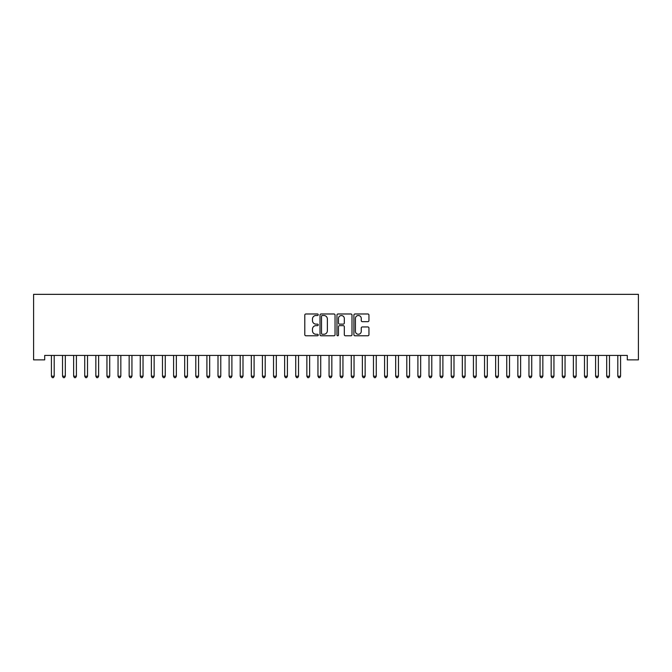 <?xml version="1.0" encoding="UTF-8"?>
<svg xmlns="http://www.w3.org/2000/svg" width="672" height="672" viewBox="0 0 672 672"><rect width="100%" height="100%" fill="white"/><g stroke="black" fill="none" stroke-linecap="round" stroke-linejoin="round"><path stroke-width="1.01" d="M318.234 314.748A0.764 0.764 0 0 0 317.47 313.984L305.886 313.984A1.092 1.092 0 0 0 304.794 315.076L304.794 334.698A1.092 1.092 0 0 0 305.886 335.782L317.47 335.782A0.764 0.764 0 0 0 318.234 335.017A0.764 0.764 0 0 0 317.47 334.261L315.966 334.261A3.486 3.486 0 0 1 312.48 330.767L312.48 329.137A3.486 3.486 0 0 1 315.966 325.643L317.47 325.643A0.764 0.764 0 0 0 318.234 324.887A0.764 0.764 0 0 0 317.47 324.122L315.966 324.122A3.486 3.486 0 0 1 312.48 320.636L312.48 318.998A3.486 3.486 0 0 1 315.966 315.512L317.47 315.512A0.764 0.764 0 0 0 318.234 314.748M367.861 321.67A1.092 1.092 0 0 0 368.945 320.578L368.945 315.076A1.092 1.092 0 0 0 367.861 313.984L354.992 313.984A1.092 1.092 0 0 0 353.9 315.076L353.9 334.698A1.092 1.092 0 0 0 354.992 335.782L367.861 335.782A1.092 1.092 0 0 0 368.945 334.698L368.945 328.045A1.092 1.092 0 0 0 367.861 326.953L362.351 326.953A1.092 1.092 0 0 0 361.259 328.045L361.259 331.338A2.915 2.915 0 0 1 358.344 334.261A2.915 2.915 0 0 1 355.429 331.338L355.429 318.427A2.915 2.915 0 0 1 358.344 315.512A2.915 2.915 0 0 1 361.259 318.427L361.259 320.578A1.092 1.092 0 0 0 362.351 321.67L367.861 321.67M627.295 355.421L44.705 355.421L44.705 359.864L33.6 359.864L33.6 294.344L638.4 294.344L638.4 359.864L627.295 359.864L627.295 355.421M335.042 315.076A1.092 1.092 0 0 0 333.959 313.984L321.09 313.984A1.092 1.092 0 0 0 320.006 315.076L320.006 334.698A1.092 1.092 0 0 0 321.09 335.782L333.959 335.782A1.092 1.092 0 0 0 335.042 334.698L335.042 315.076M338.041 313.984L350.91 313.984A1.092 1.092 0 0 1 351.994 315.076L351.994 334.698A1.092 1.092 0 0 1 350.91 335.782L345.4 335.782A1.092 1.092 0 0 1 344.308 334.698L344.308 326.735A1.092 1.092 0 0 0 343.224 325.643L339.57 325.643A1.092 1.092 0 0 0 338.478 326.735L338.478 335.017A0.764 0.764 0 0 1 337.714 335.782A0.764 0.764 0 0 1 336.958 335.017L336.958 315.076A1.092 1.092 0 0 1 338.041 313.984M322.291 315.512A0.764 0.764 0 0 0 321.527 316.268L321.527 333.497A0.764 0.764 0 0 0 322.291 334.261L323.87 334.261A3.486 3.486 0 0 0 327.365 330.767L327.365 318.998A3.486 3.486 0 0 0 323.87 315.512L322.291 315.512M344.308 318.478A2.915 2.915 0 0 0 341.393 315.563A2.915 2.915 0 0 0 338.478 318.478L338.478 323.03A1.092 1.092 0 0 0 339.57 324.122L343.224 324.122A1.092 1.092 0 0 0 344.308 323.03L344.308 318.478M54.197 356A1.109 1.109 0 0 1 54.281 355.589A1.109 1.109 0 0 0 54.197 356L54.197 376.211L51.425 376.211L51.425 356A1.109 1.109 0 0 0 51.341 355.589A1.109 1.109 0 0 1 51.425 356M54.197 376.211L53.365 377.656L52.256 377.656L51.425 376.211M65.31 356A1.109 1.109 0 0 1 65.386 355.589A1.109 1.109 0 0 0 65.31 356L65.31 376.211L62.53 376.211L62.53 356A1.109 1.109 0 0 0 62.446 355.589A1.109 1.109 0 0 1 62.53 356M76.415 356A1.109 1.109 0 0 1 76.49 355.589A1.109 1.109 0 0 0 76.415 356L76.415 376.211L73.634 376.211L73.634 356A1.109 1.109 0 0 0 73.559 355.589A1.109 1.109 0 0 1 73.634 356M65.31 376.211L64.47 377.656L63.361 377.656L62.53 376.211M76.415 376.211L75.575 377.656L74.466 377.656L73.634 376.211M87.52 356A1.109 1.109 0 0 1 87.595 355.589A1.109 1.109 0 0 0 87.52 356L87.52 376.211L84.739 376.211L84.739 356A1.109 1.109 0 0 0 84.664 355.589A1.109 1.109 0 0 1 84.739 356M98.624 356A1.109 1.109 0 0 1 98.7 355.589A1.109 1.109 0 0 0 98.624 356L98.624 376.211L95.844 376.211L95.844 356A1.109 1.109 0 0 0 95.768 355.589A1.109 1.109 0 0 1 95.844 356M87.52 376.211L86.688 377.656L85.571 377.656L84.739 376.211M98.624 376.211L97.793 377.656L96.676 377.656L95.844 376.211M109.729 356A1.109 1.109 0 0 1 109.805 355.589A1.109 1.109 0 0 0 109.729 356L109.729 376.211L106.949 376.211L106.949 356A1.109 1.109 0 0 0 106.873 355.589A1.109 1.109 0 0 1 106.949 356M109.729 376.211L108.898 377.656L107.78 377.656L106.949 376.211M120.834 356A1.109 1.109 0 0 1 120.91 355.589A1.109 1.109 0 0 0 120.834 356L120.834 376.211L118.054 376.211L118.054 356A1.109 1.109 0 0 0 117.978 355.589A1.109 1.109 0 0 1 118.054 356M120.834 376.211L120.002 377.656L118.894 377.656L118.054 376.211M131.939 356A1.109 1.109 0 0 1 132.014 355.589A1.109 1.109 0 0 0 131.939 356L131.939 376.211L129.158 376.211L129.158 356A1.109 1.109 0 0 0 129.083 355.589A1.109 1.109 0 0 1 129.158 356M143.044 356A1.109 1.109 0 0 1 143.128 355.589A1.109 1.109 0 0 0 143.044 356L143.044 376.211L140.263 376.211L140.263 356A1.109 1.109 0 0 0 140.188 355.589A1.109 1.109 0 0 1 140.263 356M154.148 356A1.109 1.109 0 0 1 154.232 355.589A1.109 1.109 0 0 0 154.148 356L154.148 376.211L151.376 376.211L151.376 356A1.109 1.109 0 0 0 151.292 355.589A1.109 1.109 0 0 1 151.376 356M165.253 356A1.109 1.109 0 0 1 165.337 355.589A1.109 1.109 0 0 0 165.253 356L165.253 376.211L162.481 376.211L162.481 356A1.109 1.109 0 0 0 162.397 355.589A1.109 1.109 0 0 1 162.481 356M176.358 356A1.109 1.109 0 0 1 176.442 355.589A1.109 1.109 0 0 0 176.358 356L176.358 376.211L173.586 376.211L173.586 356A1.109 1.109 0 0 0 173.502 355.589A1.109 1.109 0 0 1 173.586 356M187.463 356A1.109 1.109 0 0 1 187.547 355.589A1.109 1.109 0 0 0 187.463 356L187.463 376.211L184.691 376.211L184.691 356A1.109 1.109 0 0 0 184.607 355.589A1.109 1.109 0 0 1 184.691 356M198.568 356A1.109 1.109 0 0 1 198.652 355.589A1.109 1.109 0 0 0 198.568 356L198.568 376.211L195.796 376.211L195.796 356A1.109 1.109 0 0 0 195.712 355.589A1.109 1.109 0 0 1 195.796 356M209.672 356A1.109 1.109 0 0 1 209.756 355.589A1.109 1.109 0 0 0 209.672 356L209.672 376.211L206.9 376.211L206.9 356A1.109 1.109 0 0 0 206.816 355.589A1.109 1.109 0 0 1 206.9 356M220.786 356A1.109 1.109 0 0 1 220.861 355.589A1.109 1.109 0 0 0 220.786 356L220.786 376.211L218.005 376.211L218.005 356A1.109 1.109 0 0 0 217.921 355.589A1.109 1.109 0 0 1 218.005 356M231.89 356A1.109 1.109 0 0 1 231.966 355.589A1.109 1.109 0 0 0 231.89 356L231.89 376.211L229.11 376.211L229.11 356A1.109 1.109 0 0 0 229.034 355.589A1.109 1.109 0 0 1 229.11 356M242.995 356A1.109 1.109 0 0 1 243.071 355.589A1.109 1.109 0 0 0 242.995 356L242.995 376.211L240.215 376.211L240.215 356A1.109 1.109 0 0 0 240.139 355.589A1.109 1.109 0 0 1 240.215 356M254.1 356A1.109 1.109 0 0 1 254.176 355.589A1.109 1.109 0 0 0 254.1 356L254.1 376.211L251.32 376.211L251.32 356A1.109 1.109 0 0 0 251.244 355.589A1.109 1.109 0 0 1 251.32 356M265.205 356A1.109 1.109 0 0 1 265.28 355.589A1.109 1.109 0 0 0 265.205 356L265.205 376.211L262.424 376.211L262.424 356A1.109 1.109 0 0 0 262.349 355.589A1.109 1.109 0 0 1 262.424 356M276.31 356A1.109 1.109 0 0 1 276.385 355.589A1.109 1.109 0 0 0 276.31 356L276.31 376.211L273.529 376.211L273.529 356A1.109 1.109 0 0 0 273.454 355.589A1.109 1.109 0 0 1 273.529 356M287.414 356A1.109 1.109 0 0 1 287.49 355.589A1.109 1.109 0 0 0 287.414 356L287.414 376.211L284.634 376.211L284.634 356A1.109 1.109 0 0 0 284.558 355.589A1.109 1.109 0 0 1 284.634 356M298.519 356A1.109 1.109 0 0 1 298.603 355.589A1.109 1.109 0 0 0 298.519 356L298.519 376.211L295.739 376.211L295.739 356A1.109 1.109 0 0 0 295.663 355.589A1.109 1.109 0 0 1 295.739 356M309.624 356A1.109 1.109 0 0 1 309.708 355.589A1.109 1.109 0 0 0 309.624 356L309.624 376.211L306.852 376.211L306.852 356A1.109 1.109 0 0 0 306.768 355.589A1.109 1.109 0 0 1 306.852 356M320.729 356A1.109 1.109 0 0 1 320.813 355.589A1.109 1.109 0 0 0 320.729 356L320.729 376.211L317.957 376.211L317.957 356A1.109 1.109 0 0 0 317.873 355.589A1.109 1.109 0 0 1 317.957 356M331.834 356A1.109 1.109 0 0 1 331.918 355.589A1.109 1.109 0 0 0 331.834 356L331.834 376.211L329.062 376.211L329.062 356A1.109 1.109 0 0 0 328.978 355.589A1.109 1.109 0 0 1 329.062 356M342.938 356A1.109 1.109 0 0 1 343.022 355.589A1.109 1.109 0 0 0 342.938 356L342.938 376.211L340.166 376.211L340.166 356A1.109 1.109 0 0 0 340.082 355.589A1.109 1.109 0 0 1 340.166 356M354.043 356A1.109 1.109 0 0 1 354.127 355.589A1.109 1.109 0 0 0 354.043 356L354.043 376.211L351.271 376.211L351.271 356A1.109 1.109 0 0 0 351.187 355.589A1.109 1.109 0 0 1 351.271 356M365.148 356A1.109 1.109 0 0 1 365.232 355.589A1.109 1.109 0 0 0 365.148 356L365.148 376.211L362.376 376.211L362.376 356A1.109 1.109 0 0 0 362.292 355.589A1.109 1.109 0 0 1 362.376 356M376.261 356A1.109 1.109 0 0 1 376.337 355.589A1.109 1.109 0 0 0 376.261 356L376.261 376.211L373.481 376.211L373.481 356A1.109 1.109 0 0 0 373.397 355.589A1.109 1.109 0 0 1 373.481 356M387.366 356A1.109 1.109 0 0 1 387.442 355.589A1.109 1.109 0 0 0 387.366 356L387.366 376.211L384.586 376.211L384.586 356A1.109 1.109 0 0 0 384.51 355.589A1.109 1.109 0 0 1 384.586 356M398.471 356A1.109 1.109 0 0 1 398.546 355.589A1.109 1.109 0 0 0 398.471 356L398.471 376.211L395.69 376.211L395.69 356A1.109 1.109 0 0 0 395.615 355.589A1.109 1.109 0 0 1 395.69 356M409.576 356A1.109 1.109 0 0 1 409.651 355.589A1.109 1.109 0 0 0 409.576 356L409.576 376.211L406.795 376.211L406.795 356A1.109 1.109 0 0 0 406.72 355.589A1.109 1.109 0 0 1 406.795 356M420.68 356A1.109 1.109 0 0 1 420.756 355.589A1.109 1.109 0 0 0 420.68 356L420.68 376.211L417.9 376.211L417.9 356A1.109 1.109 0 0 0 417.824 355.589A1.109 1.109 0 0 1 417.9 356M431.785 356A1.109 1.109 0 0 1 431.861 355.589A1.109 1.109 0 0 0 431.785 356L431.785 376.211L429.005 376.211L429.005 356A1.109 1.109 0 0 0 428.929 355.589A1.109 1.109 0 0 1 429.005 356M442.89 356A1.109 1.109 0 0 1 442.966 355.589A1.109 1.109 0 0 0 442.89 356L442.89 376.211L440.11 376.211L440.11 356A1.109 1.109 0 0 0 440.034 355.589A1.109 1.109 0 0 1 440.11 356M453.995 356A1.109 1.109 0 0 1 454.079 355.589A1.109 1.109 0 0 0 453.995 356L453.995 376.211L451.214 376.211L451.214 356A1.109 1.109 0 0 0 451.139 355.589A1.109 1.109 0 0 1 451.214 356M465.1 356A1.109 1.109 0 0 1 465.184 355.589A1.109 1.109 0 0 0 465.1 356L465.1 376.211L462.328 376.211L462.328 356A1.109 1.109 0 0 0 462.244 355.589A1.109 1.109 0 0 1 462.328 356M476.204 356A1.109 1.109 0 0 1 476.288 355.589A1.109 1.109 0 0 0 476.204 356L476.204 376.211L473.432 376.211L473.432 356A1.109 1.109 0 0 0 473.348 355.589A1.109 1.109 0 0 1 473.432 356M487.309 356A1.109 1.109 0 0 1 487.393 355.589A1.109 1.109 0 0 0 487.309 356L487.309 376.211L484.537 376.211L484.537 356A1.109 1.109 0 0 0 484.453 355.589A1.109 1.109 0 0 1 484.537 356M498.414 356A1.109 1.109 0 0 1 498.498 355.589A1.109 1.109 0 0 0 498.414 356L498.414 376.211L495.642 376.211L495.642 356A1.109 1.109 0 0 0 495.558 355.589A1.109 1.109 0 0 1 495.642 356M509.519 356A1.109 1.109 0 0 1 509.603 355.589A1.109 1.109 0 0 0 509.519 356L509.519 376.211L506.747 376.211L506.747 356A1.109 1.109 0 0 0 506.663 355.589A1.109 1.109 0 0 1 506.747 356M520.624 356A1.109 1.109 0 0 1 520.708 355.589A1.109 1.109 0 0 0 520.624 356L520.624 376.211L517.852 376.211L517.852 356A1.109 1.109 0 0 0 517.768 355.589A1.109 1.109 0 0 1 517.852 356M531.737 356A1.109 1.109 0 0 1 531.812 355.589A1.109 1.109 0 0 0 531.737 356L531.737 376.211L528.956 376.211L528.956 356A1.109 1.109 0 0 0 528.872 355.589A1.109 1.109 0 0 1 528.956 356M131.939 376.211L131.107 377.656L129.998 377.656L129.158 376.211M143.044 376.211L142.212 377.656L141.103 377.656L140.263 376.211M154.148 376.211L153.317 377.656L152.208 377.656L151.376 376.211M165.253 376.211L164.422 377.656L163.313 377.656L162.481 376.211M176.358 376.211L175.526 377.656L174.418 377.656L173.586 376.211M187.463 376.211L186.631 377.656L185.522 377.656L184.691 376.211M198.568 376.211L197.736 377.656L196.627 377.656L195.796 376.211M209.672 376.211L208.841 377.656L207.732 377.656L206.9 376.211M220.786 376.211L219.946 377.656L218.837 377.656L218.005 376.211M231.89 376.211L231.05 377.656L229.942 377.656L229.11 376.211M242.995 376.211L242.155 377.656L241.046 377.656L240.215 376.211M254.1 376.211L253.268 377.656L252.151 377.656L251.32 376.211M265.205 376.211L264.373 377.656L263.256 377.656L262.424 376.211M276.31 376.211L275.478 377.656L274.369 377.656L273.529 376.211M287.414 376.211L286.583 377.656L285.474 377.656L284.634 376.211M298.519 376.211L297.688 377.656L296.579 377.656L295.739 376.211M309.624 376.211L308.792 377.656L307.684 377.656L306.852 376.211M320.729 376.211L319.897 377.656L318.788 377.656L317.957 376.211M331.834 376.211L331.002 377.656L329.893 377.656L329.062 376.211M342.938 376.211L342.107 377.656L340.998 377.656L340.166 376.211M354.043 376.211L353.212 377.656L352.103 377.656L351.271 376.211M365.148 376.211L364.316 377.656L363.208 377.656L362.376 376.211M376.261 376.211L375.421 377.656L374.312 377.656L373.481 376.211M387.366 376.211L386.526 377.656L385.417 377.656L384.586 376.211M398.471 376.211L397.631 377.656L396.522 377.656L395.69 376.211M409.576 376.211L408.744 377.656L407.627 377.656L406.795 376.211M420.68 376.211L419.849 377.656L418.732 377.656L417.9 376.211M431.785 376.211L430.954 377.656L429.845 377.656L429.005 376.211M442.89 376.211L442.058 377.656L440.95 377.656L440.11 376.211M453.995 376.211L453.163 377.656L452.054 377.656L451.214 376.211M465.1 376.211L464.268 377.656L463.159 377.656L462.328 376.211M476.204 376.211L475.373 377.656L474.264 377.656L473.432 376.211M487.309 376.211L486.478 377.656L485.369 377.656L484.537 376.211M498.414 376.211L497.582 377.656L496.474 377.656L495.642 376.211M509.519 376.211L508.687 377.656L507.578 377.656L506.747 376.211M520.624 376.211L519.792 377.656L518.683 377.656L517.852 376.211M531.737 376.211L530.897 377.656L529.788 377.656L528.956 376.211M542.842 356A1.109 1.109 0 0 1 542.917 355.589A1.109 1.109 0 0 0 542.842 356L542.842 376.211L540.061 376.211L540.061 356A1.109 1.109 0 0 0 539.986 355.589A1.109 1.109 0 0 1 540.061 356M542.842 376.211L542.002 377.656L540.893 377.656L540.061 376.211M553.946 356A1.109 1.109 0 0 1 554.022 355.589A1.109 1.109 0 0 0 553.946 356L553.946 376.211L551.166 376.211L551.166 356A1.109 1.109 0 0 0 551.09 355.589A1.109 1.109 0 0 1 551.166 356M553.946 376.211L553.106 377.656L551.998 377.656L551.166 376.211M565.051 356A1.109 1.109 0 0 1 565.127 355.589A1.109 1.109 0 0 0 565.051 356L565.051 376.211L562.271 376.211L562.271 356A1.109 1.109 0 0 0 562.195 355.589A1.109 1.109 0 0 1 562.271 356M565.051 376.211L564.22 377.656L563.102 377.656L562.271 376.211M576.156 356A1.109 1.109 0 0 1 576.232 355.589A1.109 1.109 0 0 0 576.156 356L576.156 376.211L573.376 376.211L573.376 356A1.109 1.109 0 0 0 573.3 355.589A1.109 1.109 0 0 1 573.376 356M576.156 376.211L575.324 377.656L574.207 377.656L573.376 376.211M587.261 356A1.109 1.109 0 0 1 587.336 355.589A1.109 1.109 0 0 0 587.261 356L587.261 376.211L584.48 376.211L584.48 356A1.109 1.109 0 0 0 584.405 355.589A1.109 1.109 0 0 1 584.48 356M587.261 376.211L586.429 377.656L585.312 377.656L584.48 376.211M598.366 356A1.109 1.109 0 0 1 598.441 355.589A1.109 1.109 0 0 0 598.366 356L598.366 376.211L595.585 376.211L595.585 356A1.109 1.109 0 0 0 595.51 355.589A1.109 1.109 0 0 1 595.585 356M598.366 376.211L597.534 377.656L596.425 377.656L595.585 376.211M609.47 356A1.109 1.109 0 0 1 609.554 355.589A1.109 1.109 0 0 0 609.47 356L609.47 376.211L606.69 376.211L606.69 356A1.109 1.109 0 0 0 606.614 355.589A1.109 1.109 0 0 1 606.69 356M609.47 376.211L608.639 377.656L607.53 377.656L606.69 376.211M620.575 356A1.109 1.109 0 0 1 620.659 355.589A1.109 1.109 0 0 0 620.575 356L620.575 376.211L617.803 376.211L617.803 356A1.109 1.109 0 0 0 617.719 355.589A1.109 1.109 0 0 1 617.803 356M620.575 376.211L619.744 377.656L618.635 377.656L617.803 376.211"/></g></svg>
